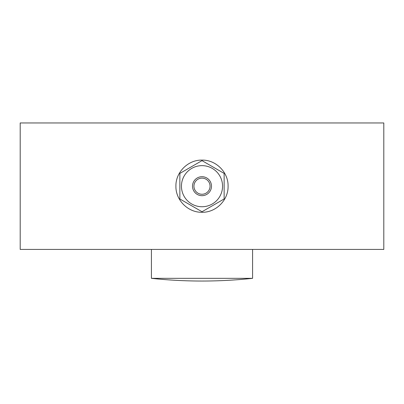 <?xml version="1.0" encoding="UTF-8"?>
<svg xmlns="http://www.w3.org/2000/svg" width="404" height="404" viewBox="0 0 404 404"><rect width="100%" height="100%" fill="white"/><g stroke="black" fill="none" stroke-linecap="round" stroke-linejoin="round"><path stroke-width="0.61" d="M210.065 186.194A8.065 8.065 0 0 0 197.97 179.209A8.065 8.065 0 0 0 197.97 193.173A8.065 8.065 0 0 0 210.065 186.194M222.553 186.194A20.554 20.554 0 0 0 191.723 168.392A20.554 20.554 0 0 0 191.723 203.99A20.554 20.554 0 0 0 222.553 186.194M202 160.635L179.866 173.412L179.866 198.97L202 211.746L224.134 198.97L224.134 173.412L202 160.635M383.8 122.957L20.2 122.957L20.2 249.425L383.8 249.425L383.8 122.957M202 212.277C188.057 212.62 175.568 200.137 175.917 186.194C175.568 172.25 188.057 159.762 202 160.105C215.943 159.762 228.432 172.25 228.083 186.194C228.432 200.137 215.943 212.62 202 212.277M151.414 249.425L151.414 278.336L252.586 278.336L252.586 249.425M211.484 186.194A9.484 9.484 0 0 1 197.258 194.405A9.484 9.484 0 0 1 197.258 177.977A9.484 9.484 0 0 1 211.484 186.194M151.414 278.336A474.261 474.261 0 0 0 252.586 278.336"/></g></svg>
